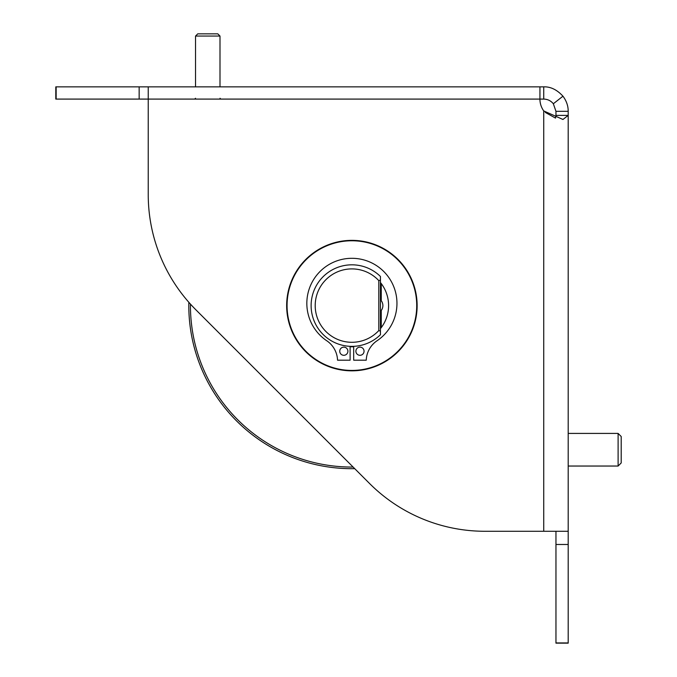 <?xml version="1.0" encoding="UTF-8"?>
<svg xmlns="http://www.w3.org/2000/svg" width="677" height="677" viewBox="0 0 677 677"><rect width="100%" height="100%" fill="white"/><g stroke="black" fill="none" stroke-linecap="round" stroke-linejoin="round"><path stroke-width="1.02" d="M484.893 531.276A163.089 163.089 0 0 1 369.566 483.505L196.008 309.939A163.089 163.089 0 0 1 148.238 194.621L148.238 99.087L539.933 99.087A20.386 20.386 0 0 0 543.733 110.935L562.951 119.474L568.198 115.395L568.198 531.276L484.893 531.276L543.733 531.276L543.733 110.935M545.315 112.441L555.529 118.094L555.961 115.395L568.198 115.395L568.198 111.316C568.223 105.925 566.471 100.89 562.959 96.193C557.002 89.728 550.596 86.614 543.733 86.851L539.933 86.851L539.933 99.087L543.733 99.087L543.733 86.851M555.961 531.276L555.961 643.15L568.198 643.15L568.198 531.276M562.959 96.193L553.346 103.75L555.961 111.316L555.961 115.471M568.198 115.395L562.951 119.474M369.566 483.505L354.723 468.662A163.089 163.089 0 0 1 188.841 302.297M353.115 467.054A161.456 161.456 0 0 1 351.896 467.054A161.456 161.456 0 0 1 190.449 304.1M553.346 103.75C550.841 100.738 547.634 99.18 543.733 99.087M568.198 111.316L555.961 111.316M148.238 86.851L55.802 86.851L55.802 99.087L148.238 99.087L148.238 86.851L539.933 86.851M197.743 33.85L217.791 33.85L220 36.059L195.535 36.059L195.535 86.851L195.535 36.059L197.743 33.85L195.535 36.059M555.961 544.477L568.198 544.477M568.198 466.038L618.109 466.038L618.109 433.415L568.198 433.415M618.109 433.415L621.198 436.504L621.198 462.95L618.109 466.038M417.134 305.598A65.237 65.237 0 0 1 351.896 370.835A65.237 65.237 0 0 1 286.659 305.598A65.237 65.237 0 0 1 351.896 240.36A65.237 65.237 0 0 1 417.134 305.598M287.065 305.598A64.831 64.831 0 0 1 351.896 240.767A64.831 64.831 0 0 1 416.727 305.598A64.831 64.831 0 0 1 351.896 370.429A64.831 64.831 0 0 1 287.065 305.598M350.102 346.742A41.179 41.179 0 0 0 353.69 346.742M351.896 346.37A40.772 40.772 0 0 1 311.124 305.598A40.772 40.772 0 0 1 380.44 276.478L380.44 334.717A40.772 40.772 0 0 1 350.102 346.328L350.102 360.189L337.544 360.189A24.516 24.516 0 0 0 327.109 340.996A45.063 45.063 0 0 1 351.896 258.301A45.063 45.063 0 0 1 376.683 340.996A24.516 24.516 0 0 0 366.249 360.189L353.69 360.189L353.69 346.328M380.44 332.365L380.44 291.22M381.253 327.617L381.253 310.489A8.158 8.158 0 0 0 381.253 300.706L381.253 283.578M380.44 328.658A36.693 36.693 0 0 0 380.44 282.529M351.896 264.825A40.772 40.772 0 0 0 311.132 304.701A40.772 40.772 0 0 0 350.102 346.328M355.89 351.219A4.079 4.079 0 0 0 359.969 355.298A4.079 4.079 0 0 0 364.048 351.219A4.079 4.079 0 0 0 359.969 347.14A4.079 4.079 0 0 0 355.89 351.219M339.744 351.219A4.079 4.079 0 0 0 343.823 355.298A4.079 4.079 0 0 0 347.902 351.219A4.079 4.079 0 0 0 343.823 347.14A4.079 4.079 0 0 0 339.744 351.219M378.807 330.545A36.693 36.693 0 0 1 315.203 305.598A36.693 36.693 0 0 1 378.807 280.65L378.807 330.545L380.44 331.18M380.44 280.016L378.807 280.65M139.149 86.851L139.149 99.087M56.149 86.851L56.149 99.087M555.961 642.938L568.198 642.938M55.802 99.087L55.802 86.851M195.535 98.267L194.722 99.087M220 98.267L220.812 99.087M217.791 33.85L220 36.059L220 86.851"/></g></svg>
